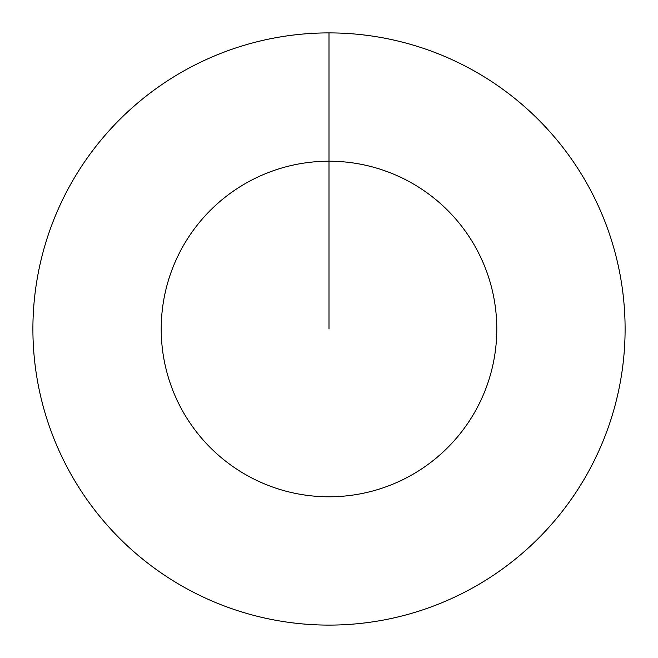 <?xml version="1.0" encoding="UTF-8"?>
<svg xmlns="http://www.w3.org/2000/svg" width="658" height="658" viewBox="0 0 658 658"><rect width="100%" height="100%" fill="white"/><g stroke="black" fill="none" stroke-linecap="round" stroke-linejoin="round"><path stroke-width="0.99" d="M329 329L329 161.21A167.79 167.79 0 0 1 496.79 329A167.79 167.79 0 0 1 329 496.79A167.79 167.79 0 0 1 161.21 329A167.79 167.79 0 0 1 329 161.21L329 32.9A296.1 296.1 0 0 1 625.1 329A296.1 296.1 0 0 1 329 625.1A296.1 296.1 0 0 1 32.9 329A296.1 296.1 0 0 1 329 32.9"/></g></svg>

